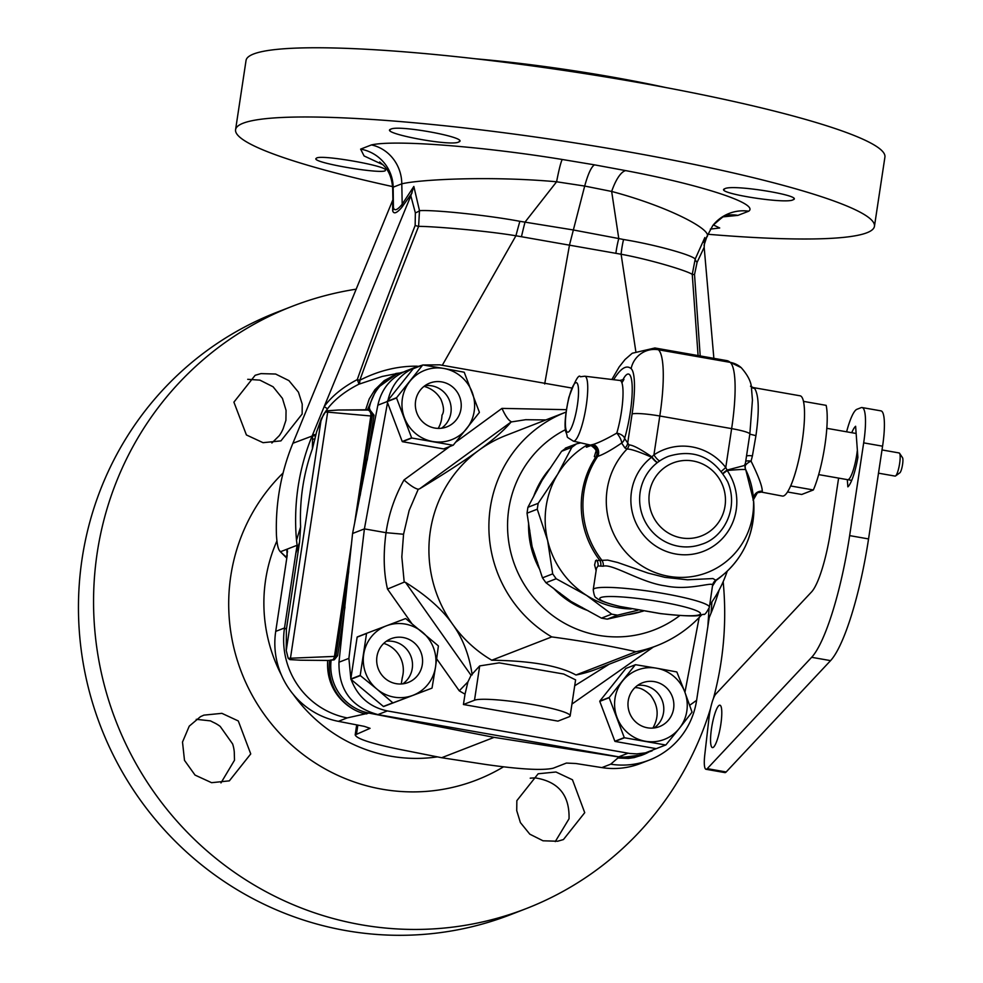 <?xml version="1.0" encoding="UTF-8"?>
<svg xmlns="http://www.w3.org/2000/svg" width="983" height="983" viewBox="0 0 983 983"><rect width="100%" height="100%" fill="white"/><g stroke="black" fill="none" stroke-linecap="round" stroke-linejoin="round"><path stroke-width="1.47" d="M297.112 545.27L296.51 540.269L300.614 526.913L299.545 542.284L295.809 553.355L297.112 545.27L286.741 549.3L287.196 555.456L275.719 631.381A78.321 76.219 68.8 0 0 338.373 721.338L364.263 726.351L370.063 728.317L355.182 734.903C356.559 738.7 371.021 743.467 398.557 749.169L441.674 757.721L485.688 764.467C520.068 769.357 542.555 770.611 553.146 768.227L566.417 763.066L575.854 763.508L601.879 767.6A78.321 76.219 68.8 0 0 640.56 763.472L649.358 760.056A78.321 76.219 68.8 0 0 696.615 700.326L709.21 617.631L711.078 613.073L711.913 601.928M286.901 557.422A7.827 7.286 -20.6 0 0 286.52 557.14L287.54 551.279M287.405 549.976L286.741 549.3L280.917 551.561C278.545 551.217 277.059 545.663 276.432 534.875A221.261 215.338 -111.2 0 1 292.897 443.272L392.905 199.721M286.864 557.693L279.836 551.217L286.79 558.135M418.107 366.315L416.718 366.18C397.501 366.02 378.529 370.714 359.815 380.237C374.068 340.843 393.667 289.543 418.598 226.348L419.495 210.669L413.843 186.463L402.194 204.206C397.39 210.141 394.466 211.284 393.421 207.622L392.991 204.071M544.68 383.972L569.538 244.804L584.688 186.057L556.599 181.781C490.91 175.81 420.294 179.398 401.789 183.833L393.163 187.188L392.672 188.367C391.332 169.15 381.896 164.272 379.696 161.986M295.809 553.355L284.517 627.965A78.321 76.219 68.8 0 0 347.183 717.909L368.883 713.08L494.105 737.361L619.99 757.168A46.987 45.734 68.8 0 0 643.201 754.698A46.987 45.734 68.8 0 0 648.301 752.327M300.601 660.207L289.887 659.618L288.191 658.315L286.237 650.5L286.385 629.292L284.517 627.965L275.719 631.381M329.563 660.367L327.695 660.453C325.336 696.136 354.544 713.056 366.794 713.891C354.519 713.228 325.643 695.522 329.563 660.367L331.173 659.925A46.987 45.734 68.8 0 0 368.883 713.08M327.695 660.453L300.577 660.207M300.614 526.913C299.496 500.003 303.428 473.953 312.422 448.776L316.649 431.721L321.306 418.758L325.447 411.963A5.873 0.823 -169.9 0 0 327.671 412.135L370.824 415.981A5.873 0.713 -171.1 0 0 372.25 415.87L374.007 415.158L369.129 408.94A46.987 45.734 68.8 0 1 397.353 373.909A46.987 45.734 68.8 0 1 403.448 372.041M288.191 658.315L335.879 656.349L348.695 571.602M344.996 606.966L337.624 655.698L334.281 659.79L331.173 659.925M374.007 415.158L367.212 460.105M665.761 87.536A199.721 23.297 -171.4 0 0 475.969 58.833M316.698 157.98L315.887 158.619C313.049 163.129 386.737 175.22 385.422 170.157C388.138 166.152 322.854 154.552 316.698 157.98M707.76 234.249A323.075 37.698 -171.4 0 0 874.452 226.299L884.921 157.083A323.075 37.698 -171.4 0 0 634.686 81.884A323.075 37.698 -171.4 0 0 246.045 60.455L235.576 129.682A323.075 37.698 -171.4 0 0 392.586 186.586M874.452 226.299A323.075 37.698 -171.4 0 0 624.217 151.099A323.075 37.698 -171.4 0 0 235.576 129.682M296.51 540.269A221.261 215.338 -111.2 0 1 312.201 435.776L324.193 406.593C331.849 396.124 342.87 387.13 357.259 379.622C371.169 340.13 390.472 288.744 415.158 225.476L415.354 212.881A7.827 2.691 -17.1 0 0 419.495 210.669C433.675 209.637 487.113 215.142 519.872 221.31L572.856 229.887L618.774 238.55L611.659 191.452L584.688 186.057C588.104 173.758 591.385 166.68 594.506 164.849L625.667 170.612C697.561 184.042 759.675 203.42 748.739 211.185L737.926 215.375L723.058 216.85M594.506 164.849L562.313 159.492C484.644 146.774 395.141 139.488 371.439 144.919L360.626 149.121L364.079 155.953L383.001 164.751M793.06 199.795C804.856 195.875 732.999 183.981 724.876 188.699C712.884 192.779 785.749 204.415 793.06 199.795L793.883 199.021M724.876 188.699L724.053 189.486M710.328 229.125L719.716 227.982L713.314 224.923M458.766 141.97C470.439 137.866 398.594 124.534 390.841 129.166C378.676 132.938 451 146.799 458.766 141.97L459.602 141.159M390.841 129.166L390.018 129.965M562.313 159.492A39.16 2.716 -80.9 0 0 556.599 181.781L525.045 222.084A39.16 3.158 102.8 0 0 521.457 236.731L621.109 254.241A39.16 13.221 95 0 1 623.566 239.52C654.346 244.46 692.388 255.015 695.19 259.082A7.827 3.772 -152.8 0 0 697.082 262.35L694.526 274.527L700.203 355.944M706.494 237.345C715.096 231.116 669.89 206.934 611.659 191.452A39.16 12.656 100.9 0 1 625.667 170.612M703.975 242.408L704.848 237.554L695.19 259.082L692.253 274.392L698.077 355.563M748.739 211.185A39.16 38.804 -141.9 0 0 712.761 225.599A39.16 38.804 -141.9 0 1 712.761 225.599L706.9 236.559L704.025 245.308M615.874 253.307A39.16 12.226 97 0 1 618.774 238.55L623.566 239.52M697.082 262.35L704.172 247.323L704.848 237.554M415.354 212.881L410.833 195.814L413.843 186.463M415.158 225.476A7.827 1.315 21.3 0 0 418.598 226.348C434.56 226.434 485.799 230.735 515.928 235.773A39.16 2.064 104.7 0 1 519.872 221.31M442.289 365.295L515.928 235.773L521.457 236.731M635.768 351.115L621.109 254.241C649.652 259.438 687.129 270.706 692.253 274.392A7.827 0.614 175.8 0 0 694.526 274.527M704.172 247.323L713.867 358.34M356.251 289.162A323.075 314.425 68.8 0 0 292.123 306.352A323.075 314.425 68.8 0 0 116.043 721.362A323.075 314.425 68.8 0 0 526.126 908.636A323.075 314.425 68.8 0 0 710.574 708.338M713.425 698.434A323.075 314.425 68.8 0 0 723.169 581.715M516.849 800.666L516.726 810.619L520.4 822.574L529.812 834.174L543.021 840.797L557.644 841.239L563.431 839.556L584.725 812.683L572.475 779.777L555.948 771.999L538.156 773.768L516.849 800.666M233.905 402.145L246.401 434.953L263.051 442.682L280.917 440.888L302.15 414.027L302.211 404.087L298.451 392.18L288.928 380.618L275.621 374.031L260.937 373.614L255.15 375.297L233.905 402.145M182.506 742.054L184.497 760.363L195.039 775.083L211.591 782.689L229.346 780.858L250.739 753.924L238.291 720.957L221.9 713.339L203.886 715.133L200.483 716.668L189.252 726.142L182.506 742.054M292.123 306.352L277.022 312.213A323.075 314.425 68.8 0 0 80.483 643.988A323.075 314.425 68.8 0 0 346.041 930.618A323.075 314.425 68.8 0 0 511.025 914.497L526.126 908.636M555.26 841.595L569.034 818.778C569.698 795.1 558.332 781.46 534.961 777.848L531.115 778.106A35.241 34.307 68.8 0 0 530.218 778.18M271.861 443.014L279.246 435.702A35.241 34.307 68.8 0 0 283.178 428.613L285.906 420.343L286.065 410.366L282.44 398.398L273.077 386.774L259.917 380.138L247.716 379.315M220.978 782.91L234.495 760.24L234.273 752.007A35.241 34.307 68.8 0 0 232.627 743.947L220.192 726.412A35.241 34.307 68.8 0 0 213.176 722.272L210.46 720.871L196.244 719.323M494.105 737.361L441.674 757.721M649.358 760.056A78.321 76.219 68.8 0 1 610.689 764.184L617.902 757.991L643.201 754.698M396.358 374.314L376.784 388.408L367.458 409.776L369.129 408.94M338.41 409.997L367.458 409.776M339.233 409.985L368.281 410.058A5.087 4.94 -116.6 0 1 372.25 415.87L360.22 495.383M333.249 660.035A5.087 4.964 74.7 0 0 335.879 656.349L337.624 655.698M325.447 411.963L327.511 410.771L338.435 410.009M316.649 431.721L323.481 414.568L327.536 408.768C334.847 399.258 345.279 391.087 358.832 384.23A7.827 0.958 63.1 0 0 357.259 379.622A7.827 1.388 19.6 0 0 359.815 380.237A7.827 3.944 -111.3 0 1 358.832 384.23L382.252 376.44L400.192 372.913M395.744 374.535L384.255 380.63L374.892 389.735L369.239 398.926L365.578 409.972M299.545 542.284L286.385 629.292M312.422 448.776L312.533 435.887A45.488 42.072 135.7 0 1 312.631 434.719A7.827 2.015 5.3 0 0 315.973 434.511M315.064 438.86A7.827 2.163 -0.3 0 1 312.459 439.229M371.439 144.919A39.16 36.715 -99.9 0 1 401.789 183.833L402.194 204.206A7.827 6.734 -139.8 0 1 401.924 207.204L412.061 192.926M401.924 207.204C396.862 213.164 393.778 214.368 392.672 210.804L392.647 200.483M327.511 408.781L324.193 406.593L410.833 195.814M416.718 366.18A7.827 0.823 -83.1 0 1 416.632 366.819M719.151 589.997A221.261 215.338 -111.2 0 1 711.078 613.073M709.05 608.686L707.895 625.716M696.615 700.326L689.673 705.278M619.99 757.168L617.902 757.991L628.334 758.421L634.244 757.586L643.3 754.661M699.171 617.496L684.942 692.327M351.078 679.425C357.603 696.628 369.682 707.133 387.327 710.93L629.808 753.482L636.787 753.887L645.438 752.867L658.438 747.805M403.558 534.248L409.149 510.472L418.242 489.251C414.838 488.514 410.095 485.418 404.013 479.95C394.711 496.575 388.727 514.158 386.036 532.688C383.186 553.957 383.677 572.757 387.499 589.075L404.197 582.145L401.826 556.882L403.558 534.248L386.036 532.688L364.41 528.891L348.891 658.364L350.845 678.7M467.933 681.87L465.033 694.133A153.938 150.104 -107.3 0 1 459.258 690.816L467.933 681.87L471.066 675.321L479.692 665.909L474.506 700.215L463.423 704.516L557.951 721.117L569.022 716.816A48.953 5.714 -171.4 0 0 570.165 715.833A48.953 5.714 -171.4 0 0 527.453 703.631A48.953 5.714 -171.4 0 0 474.506 700.215M465.033 694.133L463.423 704.516M570.165 715.833L575.596 679.867L563.689 674.019L499.192 662.861L479.692 665.909M609.19 664.201L574.711 685.765M701.592 614.928A125.308 121.953 -111.2 0 1 656.681 645.745L596.693 669.054A125.308 121.953 -111.2 0 1 575.964 675.002C559.143 665.712 531.066 660.785 491.77 660.22A125.308 121.953 -111.2 0 1 452.61 624.242C442.448 609.607 426.757 595.661 405.512 582.378L471.066 675.321M472.172 674.891C469.333 655.231 462.809 638.348 452.61 624.242A125.308 121.953 -111.2 0 1 478.93 450.214C493.343 439.757 504.07 430.345 511.135 421.965L419.667 488.784C445.262 473.278 465.02 460.413 478.93 450.214A125.308 121.953 -111.2 0 1 505.938 435.444L565.913 412.135A125.308 121.953 68.8 0 0 489.141 518.655A125.308 121.953 68.8 0 0 551.746 636.91C582.059 640.965 610.124 645.905 635.952 651.704L575.964 675.002M404.197 582.145L405.512 582.378M418.242 489.251L419.667 488.784M511.135 421.965L525.672 419.704L545.835 419.938M510.914 421.51C508.322 420.134 505.336 415.76 501.969 408.387L455.743 442.153M348.891 658.364L338.975 662.223L352.578 533.486L364.41 528.891L387.511 402.747M571.75 388.027L439.671 364.828L423.132 365M422.407 365.16L415.698 367.163C400.953 373.417 391.701 384.476 387.953 400.339M352.578 533.486L377.853 405.193C381.551 388.764 391.013 377.325 406.212 370.849L415.698 367.163M338.975 662.223C338.533 689.869 351.521 707.33 377.927 714.592L620.408 757.131L634.293 756.873L652.11 750.852M424.042 386.368C431.328 388.359 436.931 392.647 440.876 399.233C443.935 406.606 444.304 411.914 441.981 415.145A27.413 26.676 -111.2 0 1 438.197 428.391M635.055 687.51A27.413 26.676 -111.2 0 1 635.546 687.67C639.982 687.498 644.946 689.98 650.427 695.116C658.45 705.745 659.274 716.73 652.896 728.084M383.763 643.386A27.413 26.676 -111.2 0 1 402.293 677.582L402.391 677.68M679.88 615.505A109.654 106.717 -111.2 0 1 524.271 584.566A109.654 106.717 -111.2 0 1 565.397 429.706M727.088 571.59A125.308 121.953 -111.2 0 1 709.738 604.987M656.681 645.745A125.308 121.953 -111.2 0 1 635.952 651.704M551.746 636.91L491.77 660.22M401.285 683.971L402.293 677.582M587.957 610.603A88.114 85.754 -111.2 0 1 553.368 588.129M539.937 569.821A88.114 85.754 -111.2 0 1 528.633 522.968M533.499 496.882A88.114 85.754 -111.2 0 1 550.615 467.785M641.014 611.696A88.114 85.754 -111.2 0 1 628.334 614.572M566.331 447.843L561.6 451.283L542.1 480.318L527.908 507.302L527.023 513.187L532.086 546.548L542.469 577.844L545.921 582.722L571.049 601.461L601.461 618.135L607.248 619.143L643.201 611.168M637.82 610.246L617.496 615.174L611.709 614.154L586.593 595.415L556.169 578.741L552.704 573.863L547.629 540.503L537.259 509.206L538.156 503.321L557.656 474.285L571.848 447.302L576.566 443.861L565.36 448.137M634.993 613.134L636.148 612.888A88.114 85.754 -111.2 0 0 638.25 612.372M576.566 443.861L580.756 442.854M660.22 613.527A50.907 5.935 -171.4 0 0 695.595 610.332A50.907 5.935 -171.4 0 0 618.147 596.73A50.907 5.935 -171.4 0 0 620.162 606.499L660.22 613.527A7.827 1.696 97.1 0 0 660.416 613.613C701.076 617.938 699.417 615.026 703.521 614.301C704.541 615.235 706.507 612.876 709.394 607.236L712.552 585.413A7.827 7.704 -14 0 1 715.784 580.24L712.958 578.557L687.535 579.798L664.889 577.34L647.944 573.064L617.693 562.497L607.691 560.089L595.624 560.617L594.604 564.942L596.116 570.644M595.845 451.701L594.322 456.604L595.268 457.193L597.713 456.395A7.827 6.648 73.6 0 0 593.216 444.427C598.536 442.805 606.4 439.032 616.796 433.098A34.86 6.906 -80 0 0 622.853 398.557A34.86 6.906 -80 0 0 619.904 380.458L623.935 379.413L621.895 382.829M591.41 445.397L586.347 447.191L588.448 444.623M629.022 444.943A7.827 7.139 -86.5 0 1 627.007 449.047A75.396 73.381 68.8 0 0 655.17 572.561A75.396 73.381 68.8 0 0 753.334 497.435A75.396 73.381 68.8 0 0 745.814 469.911C746.183 469.174 739.978 469.37 727.199 470.501A54.237 52.787 -111.2 0 1 714.887 545.123A54.237 52.787 -111.2 0 1 641.334 532.208A54.237 52.787 -111.2 0 1 651.655 457.23L651.876 456.862A7.827 1.339 -127.1 0 0 657.627 462.391L657.639 462.391A46.987 45.734 68.8 0 0 640.965 510.496A46.987 45.734 68.8 0 0 677.828 546.118A46.987 45.734 68.8 0 0 701.53 544.287C722.996 538.033 739.363 508.862 727.666 481.744C713.781 457.083 694.059 448.592 668.526 456.296A46.987 45.734 68.8 0 0 659.876 460.794A7.827 1.757 -123.8 0 1 653.928 454.896L651.876 456.862C640.24 448.887 632.622 444.918 629.022 444.943L624.598 438.455A7.827 7.483 -31.3 0 1 621.637 443.05A7.827 2.212 57.3 0 0 616.796 433.098A7.827 3.858 16.5 0 1 624.598 438.455A42.674 8.454 100 0 0 632.192 386.54A42.674 8.454 100 0 0 622.718 380.126M613.65 379.696A133.147 26.369 -80 0 1 631.123 368.65A50.907 10.076 -80 0 1 632.094 413.978L627.596 443.702A7.827 7.446 -28 0 1 624.967 447.965L621.637 443.05C611.438 450.005 603.464 454.453 597.713 456.395A87.536 85.189 68.8 0 0 601.854 560.236A7.827 6.881 -100.2 0 1 603.255 566.22L598.02 565.962L596.472 568.285M659.876 460.794L657.639 462.391A7.827 1.733 -127.3 0 1 651.655 457.242C638.803 451.602 630.582 448.875 627.007 449.047L624.967 447.965M744.795 464.283L745.102 465.328L727.101 470.071L725.761 467.515L721.436 471.275M745.04 466.065A7.827 3.563 153.1 0 1 751.049 461.113C758.544 476.362 762.292 486.413 762.28 491.267L761.948 492.102A18.935 3.219 30.5 0 1 761.8 492.164L782.443 496.071A50.907 10.076 100 0 0 801.17 447.67A50.907 10.076 100 0 0 800.051 395.793L753.236 387.572L750.496 386.208M596.742 450.533L595.759 452.524C597.013 450.828 595.219 448.346 590.378 445.078L593.216 444.427M745.802 469.911L753.629 501.121C755.276 534.58 742.718 561.047 715.993 580.523L712.638 585.819M745.311 468.621L745.802 469.899A7.827 7.827 -15.8 0 1 745.311 468.621L745.114 465.34A7.827 7.827 -15.8 0 0 745.311 468.608M723.009 473.401A7.827 0.811 -33.5 0 1 727.101 470.071A7.827 2.31 -102.3 0 0 727.187 470.501L723.132 473.585M752.179 387.757L754.723 388.518C758.95 395.67 759.355 411.386 755.939 435.653L752.4 455.94A50.907 10.076 100 0 1 751.049 461.113A7.827 3.305 -164.6 0 0 745.728 461.297M753.457 499.032A7.827 7.643 174.7 0 1 762.28 491.267M712.552 585.413C713.683 581.027 690.164 591.09 665.331 585.88C641.223 582.772 611.819 563.148 603.255 566.22M590.98 445.004A7.827 7.655 72.2 0 1 595.747 457.083A88.114 85.754 -111.2 0 0 599.544 560.027A7.827 7.323 -74.5 0 1 600.711 566.134M898.843 452.991A11.747 2.322 100 0 1 899.138 452.954A11.747 2.322 100 0 1 899.556 453.274L902.517 457.685A7.827 1.548 100 0 1 902.406 465.451A7.827 1.548 100 0 1 899.863 472.798A7.827 1.548 100 0 1 899.715 472.872M899.556 453.274A11.747 2.322 100 0 1 899.396 464.922A11.747 2.322 100 0 1 895.574 475.932A11.747 2.322 100 0 1 895.353 476.055A11.747 2.322 100 0 1 895.071 476.091L878.495 473.179M857.422 450.914L857.262 450.89A23.494 4.657 100 0 1 847.665 479.692A23.494 4.657 100 0 1 847.481 479.643M826.801 428.318L855.8 433.417A23.494 4.657 100 0 1 855.996 433.466L856.144 433.491M847.874 479.704L851.72 480.38M813.346 489.964A50.907 10.076 100 0 0 826.138 405.352L803.455 401.371A50.907 10.076 100 0 1 790.664 485.971L813.346 489.964L801.723 494.474L787.543 491.991M838.61 478.107L830.598 531.017A58.747 11.636 100 0 1 811.614 591.864L715.808 694.035A19.586 3.883 -80 0 0 709.038 717.639L704.762 754.944A19.586 3.883 -80 0 0 706.015 769.284L724.913 772.601A19.586 3.883 -80 0 0 726.167 771.974L830.574 660.625A117.481 23.26 -80 0 0 868.554 538.93L882.574 446.184A39.16 7.753 -80 0 0 880.965 410.869L862.054 407.552A39.16 7.753 -80 0 0 861.108 407.675L856.906 409.297A39.16 7.753 -80 0 0 846.621 431.795M706.015 769.284A19.586 3.883 -80 0 0 707.269 768.645L811.663 657.308A117.481 23.26 -80 0 0 849.644 535.612L863.676 442.866A39.16 7.753 -80 0 0 862.054 407.552M720.785 724.606A21.54 4.264 100 0 1 712.442 747.608A21.54 4.264 100 0 1 711.975 725.663A21.54 4.264 100 0 1 719.9 705.192A21.54 4.264 100 0 1 720.785 724.606M847.321 479.63L847.85 486.843A31.333 6.205 -80 0 0 857.889 457.353L855.615 426.266A31.333 6.205 -80 0 0 851.757 432.704M637.623 685.397A23.494 22.867 -111.2 0 1 663.537 712.614A23.494 22.867 -111.2 0 1 654.15 727.961M673.601 708.706A23.494 22.867 68.8 0 0 665.208 686.662A23.494 22.867 68.8 0 0 642.415 682.816A23.494 22.867 68.8 0 0 629.611 713.007A23.494 22.867 68.8 0 0 659.433 726.621A23.494 22.867 68.8 0 0 673.601 708.706M656.484 748.567A42.883 41.728 -111.2 0 1 656.239 748.653L615.063 741.428A42.883 41.728 68.8 0 1 614.866 741.256L599.765 701.37A42.883 41.728 -111.2 0 1 599.802 701.1L625.876 668.452L635.288 664.791A42.883 41.728 -111.2 0 1 635.534 664.705L656.447 668.182A37.207 36.211 68.8 0 0 622.583 680.998A37.207 36.211 68.8 0 0 617.054 717.529A37.207 36.211 68.8 0 0 645.401 741.256A37.207 36.211 68.8 0 0 679.265 728.452L691.971 712.245A42.883 41.728 -111.2 0 0 692.007 711.987L684.782 691.921A37.207 36.211 68.8 0 0 656.447 668.182L676.709 671.93A42.883 41.728 -111.2 0 1 676.906 672.102L684.782 691.921A37.207 36.211 68.8 0 1 679.265 728.452L665.896 744.905L656.484 748.567M665.896 744.905A42.883 41.728 -111.2 0 1 665.651 744.991L656.239 748.653M635.288 664.791L609.214 697.451A42.883 41.728 -111.2 0 0 609.177 697.709L624.279 737.594A42.883 41.728 -111.2 0 0 624.488 737.766L665.651 744.991M624.279 737.594L614.866 741.256M624.488 737.766L615.063 741.428M609.214 697.451L599.802 701.1M609.177 697.709L599.765 701.37M386.331 641.272A23.494 22.867 -111.2 0 1 410.882 656.226A23.494 22.867 -111.2 0 1 402.858 683.836M396.137 683.664A23.494 22.867 68.8 0 0 408.142 682.497A23.494 22.867 68.8 0 0 420.945 652.307A23.494 22.867 68.8 0 0 391.123 638.692A23.494 22.867 68.8 0 0 376.821 662.825A23.494 22.867 68.8 0 0 396.137 683.664M383.653 706.507L431.893 688.174A42.883 41.728 -111.2 0 0 432.053 687.965L435.543 666.904A37.207 36.211 68.8 0 0 422.371 632.106A37.207 36.211 68.8 0 0 386.454 625.802A37.207 36.211 68.8 0 0 363.71 654.285A37.207 36.211 68.8 0 0 376.882 689.083L392.807 702.808L383.395 706.458A42.883 41.728 -111.2 0 0 383.653 706.507L393.065 702.845A42.883 41.728 -111.2 0 1 392.807 702.808M393.065 702.845L412.799 695.386A37.207 36.211 68.8 0 1 376.882 689.083L360.319 675.604L350.894 679.265L383.395 706.458M350.894 679.265A42.883 41.728 -111.2 0 1 350.808 679.007L357.136 637.131A42.883 41.728 68.8 0 1 357.296 636.923L366.72 633.273A42.883 41.728 -111.2 0 0 366.548 633.47L357.136 637.131M360.319 675.604A42.883 41.728 -111.2 0 1 360.22 675.358L350.808 679.007M366.548 633.47L360.22 675.358M366.72 633.273L405.537 618.59A42.883 41.728 -111.2 0 1 405.795 618.639L438.295 645.831A42.883 41.728 -111.2 0 1 438.381 646.089L435.543 666.904A37.207 36.211 68.8 0 1 412.799 695.386L431.893 688.174M424.988 385.655A23.494 22.867 -111.2 0 1 449.538 400.622A23.494 22.867 -111.2 0 1 441.514 428.219M415.6 401.003A23.494 22.867 68.8 0 0 424.005 423.046A23.494 22.867 68.8 0 0 446.798 426.892A23.494 22.867 68.8 0 0 459.602 396.702A23.494 22.867 68.8 0 0 429.78 383.087A23.494 22.867 68.8 0 0 415.6 401.003M387.13 401.629A42.883 41.728 -111.2 0 1 387.167 401.371L413.241 368.711L422.653 365.062L396.579 397.71A42.883 41.728 -111.2 0 0 396.542 397.98L387.13 401.629L402.231 441.514A42.883 41.728 68.8 0 0 402.428 441.686L443.603 448.924A42.883 41.728 -111.2 0 0 443.849 448.826L453.261 445.164A42.883 41.728 -111.2 0 1 453.016 445.262L443.603 448.924M396.579 397.71L387.167 401.371M422.653 365.062A42.883 41.728 -111.2 0 1 422.899 364.963L443.812 368.453A37.207 36.211 68.8 0 0 409.948 381.257A37.207 36.211 68.8 0 0 404.418 417.787A37.207 36.211 68.8 0 0 432.766 441.514A37.207 36.211 68.8 0 0 466.63 428.711A37.207 36.211 68.8 0 0 472.147 392.18A37.207 36.211 68.8 0 0 443.812 368.453L464.074 372.201A42.883 41.728 -111.2 0 1 464.271 372.36L479.372 412.246A42.883 41.728 -111.2 0 1 479.335 412.516L453.261 445.164M396.542 397.98L411.644 437.865L402.231 441.514M411.644 437.865A42.883 41.728 -111.2 0 0 411.852 438.025L453.016 445.262M411.852 438.025L402.428 441.686M392.672 210.804A7.827 7.594 -17.5 0 0 393.421 207.622L393.163 187.188A39.16 38.804 -142 0 0 360.626 149.121M357.849 725.11L356.559 733.699M347.183 717.909L338.373 721.338M286.237 650.5L321.257 418.905M289.887 659.618A1.954 1.45 91.2 0 0 290.427 658.45L327.671 412.135A1.954 1.45 -88.8 0 0 327.511 410.771M332.389 660.072A5.087 3.76 91.2 0 0 334.453 656.46L351.336 544.815M712.761 225.599C722.579 216.739 727.346 213.262 727.088 215.154L726.019 215.375A39.16 36.715 -99.9 0 1 726.044 215.375M726.781 215.252A39.16 36.715 -99.9 0 1 737.926 215.375M437.349 756.873A153.127 149.023 -111.2 0 1 391.959 756.394A153.127 149.023 -111.2 0 1 293.241 694.367M281.408 675.026A153.127 149.023 -111.2 0 1 276.887 541.019M503.443 766.875A185.246 180.294 -111.2 0 1 383.64 789.472A185.246 180.294 -111.2 0 1 237.603 661.276A185.246 180.294 -111.2 0 1 283.104 472.983M610.689 764.184L601.879 767.6M368.281 410.058L369.903 409.112M354.752 522.219L370.824 415.981A5.087 3.76 -88.8 0 0 368.084 410.083M292.897 443.272L312.533 435.887A7.827 2.077 3.7 0 0 315.727 435.616M571.934 704.086L653.339 647.047M387.499 589.075L411.644 623.308M436.71 658.843L459.258 690.816M449.747 446.54L404.013 479.95M501.969 408.387L566.392 409.678M387.13 401.58L377.853 405.193M387.327 710.93L377.927 714.592M628.088 753.211L618.676 756.861M559.597 592.774A88.114 85.754 68.8 0 0 571.049 601.461A88.114 85.754 68.8 0 0 582.366 607.555M529.739 530.132A88.114 85.754 68.8 0 0 532.086 546.548A88.114 85.754 68.8 0 0 537.578 562.632M547.457 472.442A88.114 85.754 68.8 0 0 542.1 480.318A88.114 85.754 68.8 0 0 537.013 490.173M633.568 613.441A88.114 85.754 68.8 0 0 636.148 612.888M607.248 619.143L617.496 615.174M601.461 618.135L611.709 614.154M545.921 582.722L556.169 578.741M542.469 577.844L552.704 573.863M527.023 513.187L537.259 509.206M527.908 507.302L538.156 503.321M561.6 451.283L571.848 447.302M587.945 444.513A88.114 85.754 68.8 0 0 557.656 474.285A88.114 85.754 68.8 0 0 547.629 540.503A88.114 85.754 68.8 0 0 586.593 595.415A88.114 85.754 -111.2 0 0 618.147 607.715A88.114 85.754 -111.2 0 0 631.184 608.981M589.308 444.832A7.827 7.618 -111.2 0 1 587.367 446.958M632.094 413.978A23.494 2.74 8.6 0 1 659.802 416.006L731.635 428.625L725.761 467.515A54.827 53.352 -111.2 0 0 653.928 454.896L659.802 416.006A74.401 14.733 -80 0 0 658.389 349.764A156.641 31.014 -80 0 0 654.899 347.982L632.253 353.241L625.053 359.495L619.192 366.905L611.868 379.487M680.801 537.787A39.16 38.116 68.8 0 0 723.083 486.548A39.16 38.116 68.8 0 0 657.774 473.99A39.16 38.116 68.8 0 0 680.801 537.787M745.114 465.34L749.832 434.093A23.494 2.74 8.6 0 1 749.832 434.13A23.494 2.74 8.6 0 0 731.635 428.625A74.401 14.733 -80 0 0 730.222 362.371L658.389 349.764A23.494 22.867 -48.5 0 0 631.123 368.65M726.732 360.601L741.219 367.667A23.494 22.867 -48.5 0 0 730.222 362.371A156.641 31.014 -80 0 0 726.732 360.601L654.899 347.982M757.868 492.532A7.827 7.631 -107.5 0 1 758.249 492.397A7.827 7.631 -107.5 0 1 758.262 492.397A7.827 7.631 -107.5 0 1 761.8 492.164M753.125 500.408A7.827 7.667 -115.3 0 1 753.31 497.803M753.494 499.573L757.438 492.716A7.827 7.667 -115.3 0 1 761.948 492.102M715.784 580.24A87.536 85.189 68.8 0 0 753.629 501.121M595.895 457.034A7.827 7.569 72.5 0 0 591.139 444.955M590.378 445.078L573.359 441.146A32.967 6.525 -80 0 0 585.561 409.813A32.967 6.525 -80 0 0 584.762 376.206L619.904 380.458M749.832 434.154L755.939 435.653M746.515 456.087A7.827 2.494 -166.1 0 1 752.4 455.94M751.196 386.884A7.827 7.557 137.8 0 0 754.723 388.518M620.162 606.499A7.827 4.522 103.4 0 1 619.523 606.425L660.416 613.613A7.827 1.696 97.1 0 0 660.625 613.576M709.394 607.236A58.747 6.856 -171.4 0 0 652.343 591.68A58.747 6.856 -171.4 0 0 593.24 589.665C593.953 595.059 594.998 597.775 596.386 597.836C596.927 598.291 598.168 601.055 619.523 606.425M596.534 560.027A7.827 7.618 -111.2 0 1 598.02 565.962M575.706 382.731A25.14 4.976 100 0 1 574.76 417.959A25.14 4.976 100 0 1 565.434 421.584A25.14 4.976 100 0 1 575.706 382.731M830.574 660.625L811.663 657.308M726.167 771.974L707.269 768.645M882.574 446.184L863.676 442.866M868.554 538.93L849.644 535.612M392.991 204.009L392.672 188.367M356.694 724.889L355.182 734.903M395.35 374.695L397.353 373.909M398.926 373.11L395.83 373.503M641.199 755.472L642.194 755.079M757.438 492.716L760.609 492.237M741.219 367.667C748.014 375.371 751.442 382.387 751.516 388.69L752.437 400.081L749.832 434.093M593.24 589.665L596.46 568.383M573.359 441.146C563.972 435.064 569.12 439.34 565.643 431.377C564.279 424.951 565.348 413.61 568.862 397.378C574.932 380.74 578.79 373.872 580.425 376.759L584.762 376.206M899.863 472.798L895.574 475.932M882.009 449.944L899.138 452.954M818.667 474.605L847.665 479.692"/></g></svg>
